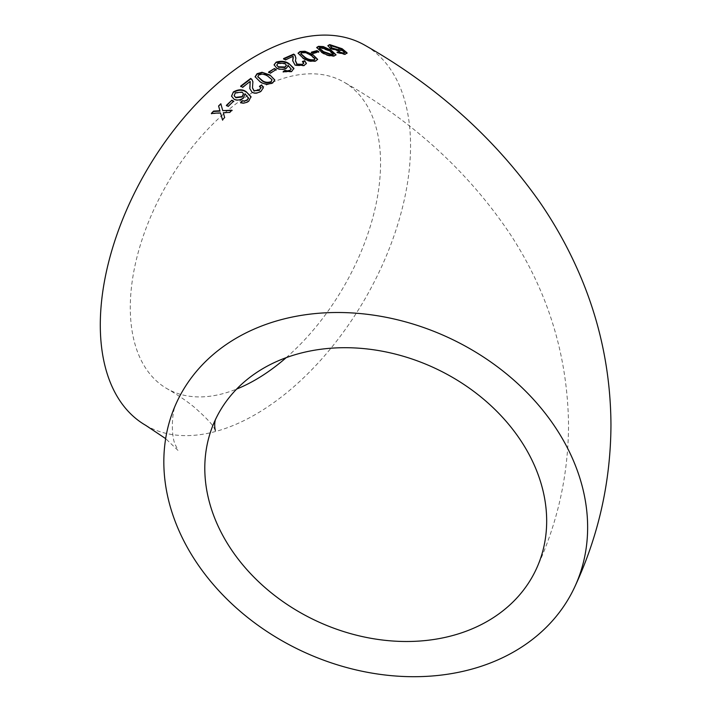 <?xml version="1.0" encoding="UTF-8"?>
<svg xmlns="http://www.w3.org/2000/svg" width="712" height="712" viewBox="0 0 712 712"><rect width="100%" height="100%" fill="white"/><g stroke="black" fill="none" stroke-linecap="round" stroke-linejoin="round"><path stroke-width="0.53" stroke-dasharray="3.56 2.67" d="M145.729 425.349A219.376 126.656 120 0 0 365.114 298.693A219.376 126.656 120 0 0 365.114 45.372M286.188 357.664A176.968 102.172 120 0 0 380.564 163.11A176.968 102.172 120 0 0 343.905 82.103A176.968 102.172 120 0 0 255.421 90.86A176.968 102.172 120 0 0 139.81 246.815A176.968 102.172 120 0 0 166.937 388.627A176.968 102.172 120 0 0 236.678 389.055M327.903 45.871L330.279 48.888L330.439 48.354M330.279 48.888L339.562 51.415L339.731 50.89M339.562 51.415L340.977 49.867L344.43 53.169M338.538 52.394L336.892 52.759L337.043 52.234M336.892 52.759L345 54.708L345.169 54.183M345 54.708L346.877 53.32M339.473 49.609L338.031 48.078L331.454 46.191L330.404 46.921M338.031 48.078L338.209 47.544M331.454 46.191L331.623 45.657M316.707 47.704L321.504 52.599C325.473 55.313 329.674 56.551 334.115 56.328L335.904 55.029M334.115 56.328L334.257 55.803M321.504 52.599L321.628 52.074M333.269 54.673L329.095 51.024L320.186 47.918L319.412 48.389M333.243 54.21L333.385 53.685M320.186 47.918L320.329 47.392M311.981 52.492L311.331 52.688L311.429 52.163M311.331 52.688L313.129 53.747L313.227 53.231M313.129 53.747L318.691 52.207L318.807 51.682M318.691 52.207L318.113 51.86M298.088 53.409L302.894 58.491C306.845 61.232 311.108 62.184 315.674 61.366L317.561 59.594M315.674 61.366L315.763 60.858M302.894 58.491L302.965 57.984M314.891 59.167L310.735 55.678C308.145 53.676 305.145 52.813 301.728 53.08L300.829 53.854M314.864 58.962L314.953 58.446M301.728 53.08L301.808 52.572M292.703 60.938L295.017 65.557L304.06 65.922L306.347 63.688M304.06 65.922L304.122 65.415M302.44 61.953L303.659 63.234M295.427 60.796L295.756 59.087M295.702 59.594L295.88 58.411M284.043 58.847L283.554 59.078L283.59 58.58M283.554 59.078L285.548 60.235L285.592 59.746M285.548 60.235L293.157 56.319M293.104 56.827L293.246 57.77M295.017 65.557L295.062 65.059M274.12 65.032L276.55 67.943M276.541 68.432C279.513 70.016 282.735 70.15 286.188 68.824L286.206 68.334M286.188 68.824L287.977 66.376M287.915 65.664L291.235 69.634M283.661 71.716L283.189 72.046L283.198 71.565M283.189 72.046L291.662 71.903L291.689 71.422M291.662 71.903L293.905 68.334M286.322 65.459L284.96 63.946L278.08 63.591L276.879 65.184M284.96 63.946L284.987 63.457M278.08 63.591L278.098 63.101M268.62 72.526L270.4 73.087M270.418 73.559L276.203 69.598M255.136 76.976L260.013 82.103C263.947 84.888 268.219 85.244 272.838 83.179L274.761 80.109M272.838 83.179L272.803 82.717M260.013 82.103L259.969 81.649M272.029 79.7L267.935 76.709C265.353 74.609 262.336 74.101 258.874 75.205L257.869 76.789M267.935 76.709L267.908 76.246M258.874 75.205L258.839 74.751M249.841 88.742L252.173 92.747C255.19 94.02 258.198 93.601 261.171 91.492L263.404 87.879M261.171 91.492L261.108 91.047M259.551 86.695L260.726 87.994M252.529 88.003L252.76 84.523M252.822 84.959L252.92 81.933M240.727 86.57L242.632 87.273M242.721 87.701L250.152 81.444M231.578 96.316L233.937 99.11M234.052 99.511C236.998 101.015 240.158 100.65 243.513 98.416L243.406 98.007M243.513 98.416L245.035 93.753M245.133 94.171L248.292 97.642M240.665 102.911C243.486 103.934 246.263 103.4 248.977 101.318L248.871 100.899M248.977 101.318L250.989 96.663M243.486 93.975L242.178 92.516L235.414 93.228L234.257 95.853M226.496 105.759L228.143 106.364M228.285 106.755L233.661 101.193M211.873 113.386L211.339 113.422M211.508 113.778L220.658 113.252M222.625 120.177L224.663 117.507M224.823 117.872L223.328 112.736M223.479 113.11L229.709 112.407M229.851 112.781L231.961 110.191M232.112 110.582L231.542 110.6M222.892 110.992L220.836 103.747M329.095 51.024L329.238 50.499M310.735 55.678L310.832 55.162M176.745 402.244C171.156 411.652 171.049 437.684 175.668 445.463L178.018 450.42L165.656 438.628M215.344 430.484L214.401 428.651C213.048 425.037 206.453 417.988 194.625 407.495C187.425 401.497 178.196 395.204 166.937 388.627M536.261 569.102C557.523 523.453 568.283 475.465 568.55 425.135C567.695 355.51 548.018 291.519 509.507 233.144C467.989 171.583 412.791 121.236 343.905 82.103M327.751 46.12L327.912 45.595M335.886 55.313L336.028 54.788M316.6 47.953L316.724 47.428M317.552 59.861L317.641 59.345M298.025 53.649L298.097 53.142M306.347 63.946L306.409 63.439M295.863 58.66L295.916 58.144M292.677 61.196L292.721 60.707M274.093 65.273L274.093 64.792M287.977 66.634L288.004 66.136M274.788 80.349L274.761 79.877M255.145 77.199L255.101 76.745M263.449 88.11L263.387 87.656M252.956 82.147L252.893 81.693M248.346 97.864L248.239 97.41"/><path stroke-width="1.07" d="M375.731 315.478A219.376 173.016 -155.1 0 0 176.745 402.244A219.376 173.016 -155.1 0 0 302.894 651.542A219.376 173.016 -155.1 0 0 574.726 586.955A219.376 173.016 -155.1 0 0 375.731 315.478M574.726 586.955C598.561 535.762 610.629 481.882 610.958 425.313C610.727 370.881 599.548 318.869 577.423 269.261C566.939 245.765 554.39 223.399 539.785 202.155C494.733 138.208 436.509 85.947 365.114 45.372A219.376 126.656 120 0 0 255.421 56.239A219.376 126.656 120 0 0 112.104 249.556A219.376 126.656 120 0 0 145.729 425.349L165.656 438.628M213.547 111.099L211.339 113.422L220.506 112.888L222.447 119.821L224.663 117.507L223.328 112.736L229.709 112.407L231.961 110.191L222.74 110.609L220.836 103.747L218.575 105.972L219.91 110.752L213.547 111.099L211.508 113.778M231.872 100.196L226.354 105.376L228.143 106.364L233.661 101.193L231.872 100.196L226.496 105.759M233.367 91.937L231.516 96.12L233.937 99.11C236.882 100.614 240.033 100.241 243.406 98.007L245.035 93.753L248.399 98.149L247.206 99.805L244.563 100.962L242.276 100.686L240.54 102.51C243.37 103.525 246.147 102.991 248.871 100.899L250.989 96.663L246.156 91.679C242.587 89.116 238.333 89.196 233.367 91.937L231.578 96.316M248.239 97.41L248.497 98.567L247.206 99.805M250.152 81.444L249.796 88.528L252.093 92.32C255.11 93.592 258.109 93.165 261.108 91.047L263.387 87.656L261.669 84.915L259.488 86.25L260.726 87.772L259.355 90.006L254.042 90.753L252.484 87.799L252.893 81.693L251.879 79.37L250.695 78.436L240.638 86.143L242.632 87.273L250.152 81.444L250.286 82.236M272.803 82.717L274.761 79.877L269.892 74.965L262.016 72.277L257.041 73.719L255.101 76.745L259.969 81.649C263.894 84.434 268.175 84.79 272.803 82.717M274.405 68.557L268.602 72.054L270.4 73.087L276.203 69.598L274.405 68.557L268.62 72.526M276.149 62.149L274.093 64.792L276.55 67.943C279.522 69.536 282.735 69.669 286.206 68.334L288.004 66.136L287.942 65.175L291.261 69.144L290.024 70.301L287.319 70.862L284.996 70.328L283.198 71.565L291.689 71.422L293.905 68.334L289.099 63.697C285.53 61.161 281.213 60.645 276.149 62.149L274.12 65.032M304.122 65.415L306.409 63.439L304.683 60.751L302.502 61.446L303.748 62.968L302.369 64.338L297.029 64.124L295.444 60.556L295.916 58.144L294.884 54.993L293.709 54.103L283.59 58.58L285.592 59.746L293.157 56.319L292.721 60.707L295.062 65.059L304.122 65.415M315.763 60.858L317.641 59.345L312.773 54.539L304.923 51.237L300.01 51.513L298.097 53.142L302.965 57.984C306.917 60.716 311.188 61.677 315.763 60.858M317.018 50.614L311.429 52.163L313.227 53.231L318.807 51.682L317.018 50.614L316.902 51.139L311.331 52.688M334.257 55.803L336.028 54.788L331.107 50.178L323.319 46.592L318.531 46.325L316.724 47.428L321.628 52.074C325.598 54.788 329.798 56.034 334.257 55.803M329.683 44.598L327.912 45.595L330.439 48.354L339.731 50.89L341.155 49.342L344.608 52.644L343.504 53.062L338.707 51.869L337.043 52.234L345.169 54.183L347.055 52.795L342.125 48.719L329.683 44.598L327.903 45.871M346.984 53.4L347.055 52.795L346.877 53.32L341.938 49.244L342.125 48.719M341.253 50.214L341.155 49.342L341.101 50.445M546.674 521.042A176.968 139.57 -155.1 0 0 405.573 356.935A176.968 139.57 -155.1 0 0 215.211 420.098A176.968 139.57 -155.1 0 0 316.982 621.202A176.968 139.57 -155.1 0 0 536.261 569.102A176.968 139.57 -155.1 0 0 546.674 521.042M236.678 389.055A176.968 102.172 120 0 0 286.188 357.664M343.504 53.062L344.608 52.644M343.335 53.596L340.79 53.293L340.959 52.768M340.79 53.293L338.538 52.394L338.707 51.869M338.538 52.394L337.764 52.563M341.938 49.244L329.522 45.132M330.564 46.396L332.077 48.594L338.289 50.276L339.651 49.075L338.209 47.544L331.623 45.657L330.564 46.396L332.237 48.069L338.458 49.742L339.651 49.075M338.289 50.276L338.458 49.742M332.077 48.594L332.237 48.069M335.904 55.029L330.964 50.703L331.107 50.178M330.964 50.703L323.177 47.117L323.319 46.592M323.177 47.117L318.397 46.85L318.531 46.325M318.397 46.85L316.707 47.704M319.412 48.389L323.417 52.163L332.344 55.233L333.243 54.21M332.486 54.708L333.385 53.685L329.238 50.499L320.329 47.392L319.394 48.113L323.542 51.638L332.486 54.708L332.344 55.233M333.269 54.673L333.385 53.685M318.691 52.207L316.902 51.139M317.561 59.594L312.773 54.539M312.675 55.055L304.825 51.754L304.923 51.237M304.825 51.754L299.93 52.029L300.01 51.513M299.93 52.029L298.088 53.409M300.829 53.854L304.87 57.743C307.468 59.746 310.477 60.591 313.903 60.289L314.864 58.962M313.903 60.289L314.891 59.167M314.953 58.446L310.832 55.162C308.243 53.16 305.234 52.296 301.808 52.572L300.811 53.596L304.941 57.236C307.548 59.238 310.557 60.084 313.992 59.772M304.87 57.743L304.941 57.236M306.347 63.688L304.683 60.751M304.611 61.259L302.44 61.953M303.659 63.234L302.369 64.338M302.315 64.845L296.984 64.623L297.029 64.124M296.984 64.623L295.427 60.796M295.88 58.411L294.884 54.993M294.821 55.5L293.709 54.103M293.647 54.61L283.554 59.078M293.246 57.77L292.97 59.345M292.917 59.852L292.703 60.938M287.977 66.376L287.942 65.175M290.024 70.301L291.261 69.144M290.007 70.791L287.301 71.351L287.319 70.862M287.301 71.351L284.987 70.817L284.996 70.328M284.987 70.817L283.189 72.046M293.869 68.833L289.099 63.697M289.063 64.187C285.503 61.659 281.187 61.143 276.131 62.629M276.879 65.184L278.481 67.266L284.951 67.48L286.322 65.459M278.49 66.786L284.969 66.999L286.375 65.201L284.987 63.457L278.098 63.101L276.852 64.952L278.481 67.266M284.951 67.48L284.969 66.999M276.203 70.07L274.414 69.037M274.761 80.109L269.892 74.965M269.919 75.427L262.016 72.277M262.043 72.74L257.085 74.181L257.041 73.719M257.085 74.181L255.136 76.976M257.869 76.789L261.998 80.714C264.579 82.814 267.605 83.286 271.067 82.138L272.029 79.7L267.908 76.246C265.327 74.137 262.31 73.639 258.839 74.751L257.824 76.558L261.954 80.26C264.535 82.361 267.561 82.832 271.032 81.675L272.029 79.7M271.067 82.138L271.032 81.675M261.998 80.714L261.954 80.26M263.404 87.879L261.669 84.915M261.722 85.369L259.551 86.695M260.726 87.994L259.355 90.006M259.426 90.451L254.042 90.753M254.113 91.189L252.529 88.003M252.92 81.933L251.879 79.37M251.932 79.815L250.695 78.436M250.749 78.881L240.727 86.57M250.215 81.88L249.974 85.395M250.046 85.832L249.841 88.742M248.292 97.642L248.497 98.567M247.313 100.223L244.563 100.962M244.67 101.371L242.276 100.686M242.383 101.095L240.665 102.911M251.087 97.09L246.156 91.679M246.245 92.097C242.676 89.534 238.422 89.614 233.474 92.346M234.257 95.853L235.903 97.766L242.249 96.966L243.486 93.975M235.797 97.357L242.151 96.547L243.46 93.77L242.089 92.097L235.307 92.818L234.177 95.648L235.903 97.766M233.785 101.594L231.996 100.597M222.625 120.177L220.506 112.888M232.112 110.582L222.74 110.609M220.969 104.13L218.575 105.972M218.726 106.346L219.91 110.752M220.061 111.125L213.707 111.464M323.417 52.163L323.542 51.638M215.344 419.786C214.499 423.355 214.499 426.924 215.344 430.484M319.394 48.113L319.261 48.639M300.811 53.596L300.731 54.103M303.686 63.475L303.748 62.968M295.391 61.045L295.444 60.556M293.219 58.001L293.282 57.485M286.375 65.201L286.349 65.7M276.852 64.952L276.843 65.433M257.824 76.558L257.869 77.003M260.788 88.217L260.726 87.772"/></g></svg>
